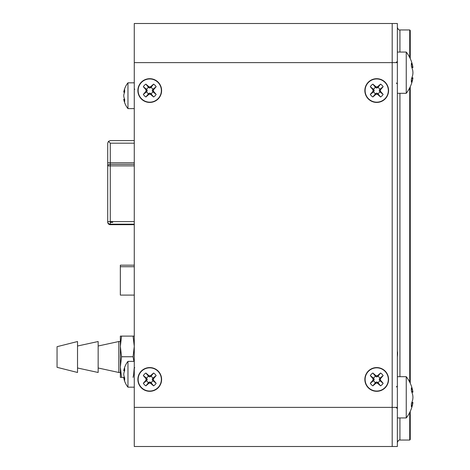 <?xml version="1.0" encoding="UTF-8"?>
<svg xmlns="http://www.w3.org/2000/svg" width="470" height="470" viewBox="0 0 470 470"><rect width="100%" height="100%" fill="white"/><g stroke="black" fill="none" stroke-linecap="round" stroke-linejoin="round"><path stroke-width="0.7" d="M134.273 407.367L134.273 23.5L392.197 23.5L392.197 446.5L397.356 446.5L397.356 407.367L392.197 407.367L392.197 446.5L134.273 446.5L134.273 407.367L392.197 407.367L392.197 62.633L397.356 62.633L397.356 407.367M134.273 62.633L392.197 62.633L392.197 23.5L397.356 23.5L397.356 62.633M399.935 52.047L399.935 29.951L409.734 29.951L410.251 30.462L410.251 58.609M411.89 67.621L412.948 67.516A33.488 11.351 174.3 0 0 412.766 66.799A33.523 21.714 174.2 0 0 411.368 63.268L411.368 66.346A33.523 25.415 6.7 0 1 412.766 70.641A33.488 31.343 15.5 0 1 412.948 72.68A33.488 31.343 164.5 0 1 412.766 74.718A33.523 25.415 173.3 0 1 411.368 79.019L411.368 82.097A33.523 21.714 5.8 0 0 412.766 78.561A33.488 11.351 5.7 0 0 412.948 77.844A33.529 33.529 0 0 1 410.251 86.75L410.251 383.25M411.89 392.262L412.948 392.156A33.488 11.351 174.3 0 0 412.766 391.44A33.523 21.714 174.2 0 0 411.368 387.903L411.368 390.981A33.523 25.415 6.7 0 1 412.766 395.282A33.488 31.343 15.5 0 1 412.948 397.32A33.488 31.343 164.5 0 1 412.766 399.359A33.523 25.415 173.3 0 1 411.368 403.654L411.368 406.732A33.523 21.714 5.8 0 0 412.766 403.201A33.488 11.351 5.7 0 0 412.948 402.485A33.529 33.529 0 0 1 410.251 411.391L410.251 439.538L409.734 440.049L409.734 412.454M409.734 29.951L409.734 57.546M409.734 87.819L409.734 382.18M397.356 351.307C397.732 352.218 397.732 354.063 397.356 356.848M137.88 90.563A11.867 11.867 0 0 1 149.748 78.696A11.867 11.867 0 0 1 161.609 90.563A11.867 11.867 0 0 1 149.748 102.425A11.867 11.867 0 0 1 137.88 90.563M364.855 90.563A11.867 11.867 0 0 1 376.723 78.696A11.867 11.867 0 0 1 388.584 90.563A11.867 11.867 0 0 1 376.723 102.425A11.867 11.867 0 0 1 364.855 90.563M137.88 379.437A11.867 11.867 0 0 1 149.748 367.575A11.867 11.867 0 0 1 161.609 379.437A11.867 11.867 0 0 1 149.748 391.304A11.867 11.867 0 0 1 137.88 379.437M364.855 379.437A11.867 11.867 0 0 1 376.723 367.575A11.867 11.867 0 0 1 388.584 379.437A11.867 11.867 0 0 1 376.723 391.304A11.867 11.867 0 0 1 364.855 379.437M120.344 372.475L118.798 372.475L118.798 341.526L120.344 341.526M57.052 367.305L57.052 346.684L77.527 341.526L77.527 372.475L57.052 367.317L77.527 372.475M98.16 372.475L77.527 367.992L98.16 372.475L98.16 341.526L77.527 346.002M120.344 356.742L120.344 336.109L121.542 336.109L120.344 346.425L121.542 356.742L120.344 367.058L120.344 356.742M120.344 377.375L120.344 367.058L121.542 377.375L120.344 377.375M121.542 356.742L133.069 356.742L134.273 346.425L133.069 336.109L121.542 336.109M133.069 336.109L134.273 336.109M124.468 377.375L121.542 377.375M133.069 377.375L133.603 374.631M133.692 374.096L134.273 367.058M133.891 361.383L133.069 356.742M127.963 361.383A20.633 20.633 0 0 0 123.751 370.707A20.61 7.291 -173 0 1 123.851 370.319A20.627 13.46 -173 0 1 124.65 368.274L124.65 370.754A20.627 15.516 -8.1 0 0 123.851 373.221A20.61 19.135 -17.9 0 0 123.751 374.279A20.61 19.135 -162.1 0 0 123.851 375.336A20.627 15.516 -171.9 0 0 124.65 377.81L124.65 380.283A20.627 13.46 -7 0 1 123.851 378.244A20.61 7.291 -7 0 1 123.751 377.851A20.633 20.633 0 0 0 127.963 387.174L127.963 361.383L134.273 361.383M123.751 377.851L124.621 377.745M123.851 378.244L124.65 378.144M123.751 370.707L124.621 370.818M123.851 370.319L124.65 370.419M124.621 92.255L123.751 92.149A20.633 20.633 0 0 1 127.963 82.826A20.633 20.633 0 0 0 123.751 92.149A20.61 7.291 -173 0 1 123.851 91.756A20.627 13.46 -173 0 1 124.65 89.717L124.65 92.191A20.627 15.516 -8.1 0 0 123.851 94.664A20.61 19.135 -17.9 0 0 123.751 95.721A20.61 19.135 -162.1 0 0 123.851 96.779A20.627 15.516 -171.9 0 0 124.65 99.246L124.65 101.726A20.627 13.46 -7 0 1 123.851 99.681A20.61 7.291 -7 0 1 123.751 99.293A20.633 20.633 0 0 0 127.963 108.617L127.963 82.826L134.273 82.826M134.273 108.617L127.963 108.617A20.633 20.633 0 0 1 123.751 99.293L124.621 99.182M123.851 99.681L124.65 99.581M123.851 91.756L124.65 91.856M138.139 379.437A11.609 11.609 0 0 0 155.552 389.489A11.609 11.609 0 0 0 155.552 369.385A11.609 11.609 0 0 0 138.139 379.437M145.906 373.021L148.69 375.448L149.748 375.853L150.805 375.448L153.584 373.021A7.479 7.479 0 0 1 156.163 375.601L153.737 378.379L153.332 379.437L153.737 380.494L156.163 383.279A7.479 7.479 0 0 1 153.584 385.858L150.805 383.432L149.748 383.027L148.69 383.432L145.906 385.858A7.479 7.479 0 0 1 143.327 383.279L145.759 380.494L146.158 379.437L145.759 378.379L143.327 375.601A7.479 7.479 0 0 1 145.906 373.021L148.573 376.382A3.278 3.278 0 0 0 146.687 378.262L147.245 379.437L146.687 380.612A3.278 3.278 0 0 0 148.573 382.498L149.748 381.94L150.923 382.498A3.278 3.278 0 0 0 152.803 380.612L152.251 379.437L152.803 378.262A3.278 3.278 0 0 0 150.923 376.382L149.748 376.94L148.573 376.382M149.748 375.853L149.748 376.94M148.69 375.448L148.69 376.494M150.805 375.448L150.805 376.494M145.759 378.379L146.799 378.379M146.158 379.437L147.245 379.437M143.327 375.601L146.687 378.262M153.584 373.021L150.923 376.382M152.803 378.262L156.163 375.601M153.737 378.379L152.691 378.379M153.332 379.437L152.251 379.437M153.737 380.494L152.691 380.494M156.163 383.279L152.803 380.612M150.923 382.498L153.584 385.858M150.805 383.432L150.805 382.386M149.748 383.027L149.748 381.94M148.69 383.432L148.69 382.386M145.906 385.858L148.573 382.498M146.687 380.612L143.327 383.279M145.759 380.494L146.799 380.494M138.139 90.563A11.609 11.609 0 0 0 155.552 100.615A11.609 11.609 0 0 0 155.552 80.511A11.609 11.609 0 0 0 138.139 90.563M145.906 84.142L148.69 86.568L149.748 86.974L150.805 86.568L153.584 84.142A7.479 7.479 0 0 1 156.163 86.721L153.737 89.506L153.332 90.563L153.737 91.621L156.163 94.4A7.479 7.479 0 0 1 153.584 96.979L150.805 94.552L149.748 94.147L148.69 94.552L145.906 96.979A7.479 7.479 0 0 1 143.327 94.4L145.759 91.621L146.158 90.563L145.759 89.506L143.327 86.721A7.479 7.479 0 0 1 145.906 84.142L148.573 87.502A3.278 3.278 0 0 0 146.687 89.388L147.245 90.563L146.687 91.738A3.278 3.278 0 0 0 148.573 93.618L149.748 93.06L150.923 93.618A3.278 3.278 0 0 0 152.803 91.738L152.251 90.563L152.803 89.388A3.278 3.278 0 0 0 150.923 87.502L149.748 88.06L148.573 87.502M149.748 86.974L149.748 88.06M148.69 86.568L148.69 87.614M150.805 86.568L150.805 87.614M145.759 89.506L146.799 89.506M146.158 90.563L147.245 90.563M143.327 86.721L146.687 89.388M153.584 84.142L150.923 87.502M152.803 89.388L156.163 86.721M153.737 89.506L152.691 89.506M153.332 90.563L152.251 90.563M153.737 91.621L152.691 91.621M156.163 94.4L152.803 91.738M150.923 93.618L153.584 96.979M150.805 94.552L150.805 93.507M149.748 94.147L149.748 93.06M148.69 94.552L148.69 93.507M145.906 96.979L148.573 93.618M146.687 91.738L143.327 94.4M145.759 91.621L146.799 91.621M365.114 90.563A11.609 11.609 0 0 0 382.527 100.615A11.609 11.609 0 0 0 382.527 80.511A11.609 11.609 0 0 0 365.114 90.563M372.88 84.142L375.665 86.568L376.723 86.974L377.78 86.568L380.559 84.142A7.479 7.479 0 0 1 383.144 86.721L380.712 89.506L380.312 90.563L380.712 91.621L383.144 94.4A7.479 7.479 0 0 1 380.559 96.979L377.78 94.552L376.723 94.147L375.665 94.552L372.88 96.979A7.479 7.479 0 0 1 370.301 94.4L372.734 91.621L373.133 90.563L372.734 89.506L370.301 86.721A7.479 7.479 0 0 1 372.88 84.142L375.548 87.502A3.278 3.278 0 0 0 373.662 89.388L374.22 90.563L373.662 91.738A3.278 3.278 0 0 0 375.548 93.618L376.723 93.06L377.898 93.618A3.278 3.278 0 0 0 379.778 91.738L379.225 90.563L379.778 89.388A3.278 3.278 0 0 0 377.898 87.502L376.723 88.06L375.548 87.502M376.723 86.974L376.723 88.06M375.665 86.568L375.665 87.614M377.78 86.568L377.78 87.614M372.734 89.506L373.779 89.506M373.133 90.563L374.22 90.563M370.301 86.721L373.662 89.388M380.559 84.142L377.898 87.502M379.778 89.388L383.144 86.721M380.712 89.506L379.666 89.506M380.312 90.563L379.225 90.563M380.712 91.621L379.666 91.621M383.144 94.4L379.778 91.738M377.898 93.618L380.559 96.979M377.78 94.552L377.78 93.507M376.723 94.147L376.723 93.06M375.665 94.552L375.665 93.507M372.88 96.979L375.548 93.618M373.662 91.738L370.301 94.4M372.734 91.621L373.779 91.621M365.114 379.437A11.609 11.609 0 0 0 382.527 389.489A11.609 11.609 0 0 0 382.527 369.385A11.609 11.609 0 0 0 365.114 379.437M372.88 373.021L375.665 375.448L376.723 375.853L377.78 375.448L380.559 373.021A7.479 7.479 0 0 1 383.144 375.601L380.712 378.379L380.312 379.437L380.712 380.494L383.144 383.279A7.479 7.479 0 0 1 380.559 385.858L377.78 383.432L376.723 383.027L375.665 383.432L372.88 385.858A7.479 7.479 0 0 1 370.301 383.279L372.734 380.494L373.133 379.437L372.734 378.379L370.301 375.601A7.479 7.479 0 0 1 372.88 373.021L375.548 376.382A3.278 3.278 0 0 0 373.662 378.262L374.22 379.437L373.662 380.612A3.278 3.278 0 0 0 375.548 382.498L376.723 381.94L377.898 382.498A3.278 3.278 0 0 0 379.778 380.612L379.225 379.437L379.778 378.262A3.278 3.278 0 0 0 377.898 376.382L376.723 376.94L375.548 376.382M376.723 375.853L376.723 376.94M375.665 375.448L375.665 376.494M377.78 375.448L377.78 376.494M372.734 378.379L373.779 378.379M373.133 379.437L374.22 379.437M370.301 375.601L373.662 378.262M380.559 373.021L377.898 376.382M379.778 378.262L383.144 375.601M380.712 378.379L379.666 378.379M380.312 379.437L379.225 379.437M380.712 380.494L379.666 380.494M383.144 383.279L379.778 380.612M377.898 382.498L380.559 385.858M377.78 383.432L377.78 382.386M376.723 383.027L376.723 381.94M375.665 383.432L375.665 382.386M372.88 385.858L375.548 382.498M373.662 380.612L370.301 383.279M372.734 380.494L373.779 380.494M110.285 222.363L112.688 222.363M107.759 222.104L107.706 221.599L107.706 222.104A2.579 2.579 -45 0 0 110.285 224.684L134.273 224.684L110.285 224.684A2.579 2.579 135 0 1 108.458 223.926M107.706 163.296L107.706 164.171L107.706 163.296M110.285 221.846L112.688 221.846M107.706 179.804L107.706 221.587A2.579 2.579 -45 0 0 110.285 224.167L134.273 224.167L110.285 224.167A2.579 2.579 135 0 1 108.458 223.415M134.273 165.875L107.706 165.875L107.706 143.18L108.458 141.352L110.285 140.601L134.273 140.601L110.285 140.601M108.458 141.352L110.285 143.18L110.285 162.779L134.273 162.779M107.706 143.18L107.706 165.875A2.579 1.545 0 0 1 110.285 164.33L134.273 164.33M134.273 295.095L120.344 295.095L120.344 265.18L120.344 266.725L134.273 266.725M120.344 290.713L120.344 271.108L120.344 290.713M412.948 392.156A33.529 33.529 0 0 0 406.245 376.687L406.245 417.953L397.356 417.953M412.766 391.44L411.614 391.551M406.245 417.953A33.529 33.529 0 0 0 412.948 402.485L411.89 402.379M412.766 403.201L411.614 403.084M412.948 67.516A33.529 33.529 0 0 0 406.245 52.047L406.245 93.313L397.356 93.313M412.766 66.799L411.614 66.916M406.245 93.313A33.529 33.529 0 0 0 412.948 77.844L411.89 77.738M412.766 78.561L411.614 78.449M399.935 93.313L399.935 376.687M399.935 417.953L399.935 440.049L409.734 440.049M110.285 224.684L134.273 224.684L110.285 224.684L110.285 224.167L134.273 224.167L110.285 224.167L110.285 221.587L134.273 221.587M134.273 143.18L110.285 143.18M107.706 162.779L110.285 162.779L110.285 221.587L107.706 221.587L107.706 165.875M399.935 29.951C398.971 30.28 398.108 29.416 397.356 27.372M399.935 440.049C398.971 439.72 398.108 440.584 397.356 442.628M98.16 367.992L118.798 372.475L98.16 367.992M98.16 346.002L118.798 341.526M57.052 346.684L77.527 341.526M127.963 387.174L134.273 387.174M134.784 367.834L134.273 367.317M134.784 89.271L134.273 88.754M120.344 265.18L134.273 265.18M406.245 376.687L397.356 376.687M396.328 407.637L397.356 408.671M396.328 387.004L397.356 385.97M406.245 52.047L397.356 52.047M396.328 82.996L397.356 84.03M396.328 62.363L397.356 61.329"/></g></svg>
